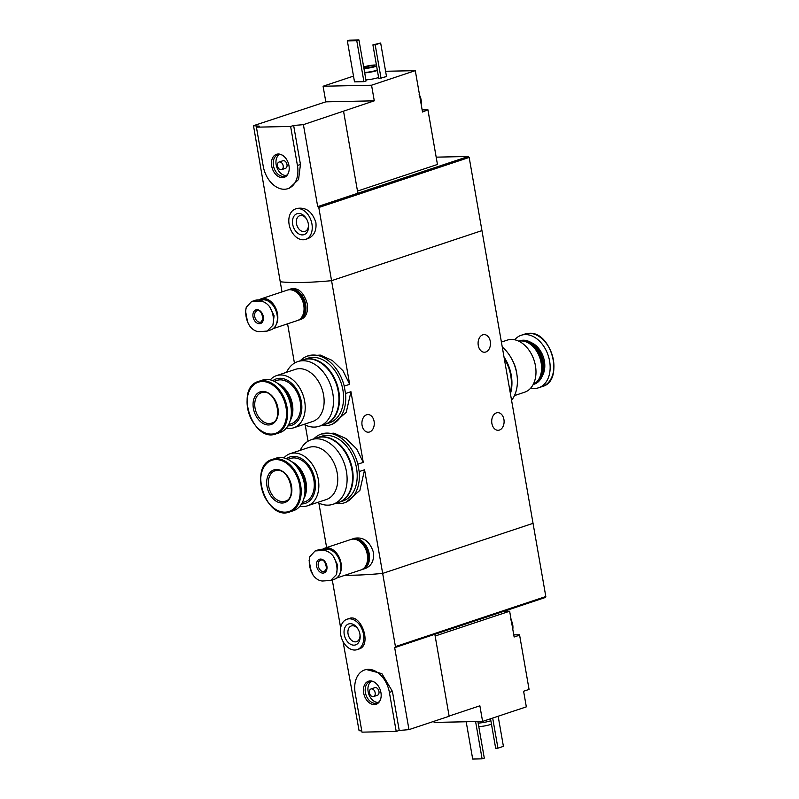 <?xml version="1.0" encoding="UTF-8"?>
<svg xmlns="http://www.w3.org/2000/svg" width="799" height="799" viewBox="0 0 799 799"><rect width="100%" height="100%" fill="white"/><g stroke="black" fill="none" stroke-linecap="round" stroke-linejoin="round"><path stroke-width="1.2" d="M313.867 438.831A36.275 25.218 71.6 0 1 321.388 434.007A36.275 25.218 71.6 0 1 357.862 464.169L363.275 462.371L356.564 448.748L345.967 438.551L333.982 433.158L321.388 434.007M357.862 464.169L359.16 471.59L364.574 469.782L359.89 490.396L346.107 502.231L344.299 502.841A36.275 25.218 71.6 0 1 335.39 503.48M359.16 471.59A36.275 25.218 71.6 0 1 344.299 502.841M300.244 360.768A36.275 25.218 71.6 0 1 307.765 355.945A36.275 25.218 71.6 0 1 344.239 386.107L349.652 384.309L342.941 370.686L332.334 360.479L320.349 355.096L307.765 355.945M344.239 386.107L345.528 393.527L350.951 391.72L346.247 412.344L332.484 424.169L330.676 424.778A36.275 25.218 71.6 0 1 321.767 425.418M345.528 393.527A36.275 25.218 71.6 0 1 330.676 424.778M394.676 647.659L434.846 634.286L449.148 716.254L408.978 729.627L394.676 647.659L395.435 646.601L545.817 596.533L533.043 523.345L382.661 573.412L533.043 523.345L481.947 230.611L331.565 280.679A120.25 18.187 170.1 0 1 280.239 281.767L253.493 125.693A120.25 18.187 -9.9 0 0 259.425 126.162L256.409 127.171L263.221 166.202A24.05 16.719 -108.4 0 0 287.92 188.654A24.05 16.719 -108.4 0 0 297.438 165.483L290.626 126.452L256.409 127.171M485.782 351.999A8.819 6.192 -91.2 0 1 484.474 352.229A8.819 6.192 -91.2 0 1 478.142 344.489A8.819 6.192 -91.2 0 1 482.786 334.821A8.819 6.192 -91.2 0 1 484.094 334.591A8.819 6.192 -91.2 0 1 490.426 342.342A8.819 6.192 -91.2 0 1 485.782 351.999M499.405 430.062A8.819 6.192 -91.2 0 1 498.097 430.291A8.819 6.192 -91.2 0 1 491.765 422.551A8.819 6.192 -91.2 0 1 496.409 412.883A8.819 6.192 -91.2 0 1 497.717 412.654A8.819 6.192 -91.2 0 1 504.049 420.404A8.819 6.192 -91.2 0 1 499.405 430.062M395.435 646.601L382.661 573.412A120.25 18.187 170.1 0 1 344.968 575.25A120.25 18.187 170.1 0 0 382.661 573.412L364.574 469.782M326.631 547.565L318.871 503.11M362.876 569.297L365.383 568.459C371.545 565.872 374.232 560.528 373.463 552.429C369.917 541.532 363.675 536.798 354.716 538.226L352.749 538.866A16.03 11.146 71.6 0 1 369.218 553.837A16.03 11.146 71.6 0 1 362.876 569.297A16.03 11.146 71.6 0 1 361.897 569.547M349.652 384.309L318.791 207.5L317.702 206.601L303.4 124.644A120.25 18.187 -9.9 0 1 293.642 125.443L290.626 126.452M294.441 363.136L287.58 323.825M282.007 291.885L280.239 281.767A120.25 18.187 -9.9 0 0 331.565 280.679L481.947 230.611L469.173 157.433L468.294 156.474L317.702 206.601M299.315 319.92L301.283 319.26C306.177 317.053 308.184 311.94 307.315 303.91C304.029 292.953 298.826 287.86 291.695 288.659L289.188 289.488A16.03 11.146 71.6 0 1 305.657 304.459A16.03 11.146 71.6 0 1 299.315 319.92A16.03 11.146 71.6 0 1 298.337 320.169M363.275 462.371L350.951 391.72M308.064 441.198L305.248 425.048M369.597 431.979A8.819 6.192 -91.2 0 1 368.279 432.209A8.819 6.192 -91.2 0 1 361.957 424.459A8.819 6.192 -91.2 0 1 366.601 414.801A8.819 6.192 -91.2 0 1 367.91 414.571A8.819 6.192 -91.2 0 1 374.232 422.321A8.819 6.192 -91.2 0 1 369.597 431.979M288.259 289.867A16.03 11.146 71.6 0 1 289.188 289.488M351.81 539.245A16.03 11.146 71.6 0 1 352.749 538.866M501.402 342.072L507.235 340.134A27.456 19.086 71.6 0 1 511.24 339.445A27.456 19.086 71.6 0 1 534.841 362.946A27.456 19.086 71.6 0 1 524.583 392.229L514.476 395.595M516.963 374.921L516.723 373.233A27.456 19.086 -108.4 0 0 512.329 360.049L511.51 358.551A34.067 23.69 71.6 0 1 516.963 374.921A34.067 23.69 71.6 0 1 511.57 400.329M518.821 341.203A22.851 15.89 71.6 0 1 520.998 340.943A22.851 15.89 71.6 0 1 537.637 352.848A22.851 15.89 71.6 0 1 541.293 363.825A22.851 15.89 71.6 0 1 533.213 384.429M537.687 352.938A22.042 15.331 71.6 0 1 537.737 353.028A22.042 15.331 71.6 0 1 541.263 363.625A22.042 15.331 71.6 0 1 541.273 363.725M522.087 340.584A22.851 15.89 71.6 0 1 541.722 360.129A22.851 15.89 71.6 0 1 533.193 384.509A22.851 15.89 71.6 0 1 533.173 384.509L534.311 384.139A22.851 15.89 71.6 0 0 543.5 363.096A22.851 15.89 71.6 0 0 539.844 352.119A22.851 15.89 71.6 0 0 523.205 340.214A22.851 15.89 71.6 0 0 519.879 340.783L518.761 341.153A22.851 15.89 71.6 0 1 518.761 341.153A22.851 15.89 71.6 0 1 522.087 340.584M539.884 352.179A22.282 15.491 71.6 0 1 539.914 352.239A22.282 15.491 71.6 0 1 543.48 362.946A22.282 15.491 71.6 0 1 543.49 363.016M514.726 339.785A27.655 19.226 71.6 0 1 521.198 335.27A27.655 19.226 71.6 0 1 525.233 334.581A27.655 19.226 71.6 0 1 549.003 358.252A27.655 19.226 71.6 0 1 538.676 387.755A27.655 19.226 71.6 0 1 530.786 388.024M502.261 347.016A34.067 23.69 71.6 0 1 511.51 358.551M504.009 357.013A34.067 23.69 71.6 0 1 510.421 393.727M504.259 358.431A34.067 23.69 71.6 0 1 510.231 392.649M357.493 191.071L437.452 164.454L427.924 109.773L422.511 112.02L420.044 97.868A11.226 7.8 71.6 0 1 420.544 99.915A11.226 7.8 71.6 0 1 420.763 101.972M437.452 164.454L427.974 110.202M422.142 109.902L427.924 109.773M253.493 125.693L325.812 101.843L323.086 86.232L371.555 85.203L415.29 70.652L420.044 97.868M371.555 85.203L374.282 100.824L303.4 124.644M353.498 76.105L323.086 86.232M305.588 239.39A16.03 11.146 71.6 0 1 289.947 227.695A16.03 11.146 71.6 0 1 295.46 208.968A16.03 11.146 71.6 0 1 311.93 223.94A16.03 11.146 71.6 0 1 305.588 239.39L307.825 238.641C313.977 236.055 316.674 230.711 315.905 222.611C312.359 211.725 306.107 206.991 297.158 208.419M287.92 188.654L289.358 188.174L298.556 179.495L300.454 164.474L293.642 125.443M378.606 77.523A10.017 1.518 170.1 0 1 365.922 79.89M386.516 76.584L378.766 78.452L372.913 44.884L380.664 43.016L386.516 76.584M366.102 80.929L363.915 81.658L354.506 81.858L347.355 40.879L349.543 40.15L358.951 39.95L366.102 80.929M415.29 70.652L385.587 71.271M343.56 111.271L357.872 193.238M318.791 207.5L469.173 157.433M436.184 157.153L468.294 156.474M376.589 65.967A7.62 1.149 170.1 0 1 375.021 66.627A7.62 1.149 170.1 0 1 363.925 68.464M363.675 67.026A7.62 1.149 170.1 0 1 376.439 65.089M373.163 66.657A5.014 0.759 170.1 0 1 367.82 67.755A5.014 0.759 170.1 0 1 364.664 67.595A5.014 0.759 170.1 0 1 369.478 65.987A5.014 0.759 170.1 0 1 374.541 65.878A5.014 0.759 170.1 0 1 373.163 66.657M377.278 69.873A7.62 1.149 170.1 0 1 375.7 70.522A7.62 1.149 170.1 0 1 364.604 72.369M377.378 70.502A10.017 1.518 170.1 0 1 364.694 72.859M380.664 43.016L375.19 44.834L381.053 78.402M375.19 44.834L372.913 44.884M308.364 224.01A11.026 7.66 71.6 0 1 308.444 224.479A11.026 7.66 71.6 0 1 299.216 234.137A11.026 7.66 71.6 0 1 293.513 216.978A11.026 7.66 71.6 0 1 306.676 219.186A11.026 7.66 71.6 0 1 308.364 224.01M308.384 224.11A8.29 5.763 71.6 0 1 305.008 231.42A8.29 5.763 71.6 0 1 296.928 225.378A8.29 5.763 71.6 0 1 299.775 215.69A8.29 5.763 71.6 0 1 306.856 219.525M358.951 39.95L356.763 40.679L363.915 81.658M356.763 40.679L347.355 40.879M325.812 101.843L374.282 100.824M288.968 165.663A12.145 8.449 71.6 0 1 287.99 173.912A12.145 8.449 71.6 0 1 276.844 175.45A12.145 8.449 71.6 0 1 271.77 160.229A12.145 8.449 71.6 0 1 281.618 154.786A12.145 8.449 71.6 0 1 288.968 165.663M279.061 162.037L282.886 160.759A4.005 2.787 71.6 0 1 287.001 164.504A4.005 2.787 71.6 0 1 285.423 168.369L281.588 169.648A4.005 2.787 71.6 0 1 277.682 166.721A4.005 2.787 71.6 0 1 279.061 162.037A4.005 2.787 71.6 0 1 283.176 165.783A4.005 2.787 71.6 0 1 281.588 169.648M286.272 175.49A11.226 7.8 71.6 0 1 276.744 167.031A11.226 7.8 71.6 0 1 279.3 154.557M288.229 173.403A11.226 7.8 71.6 0 1 284.963 176.13A11.226 7.8 71.6 0 1 274.017 167.94A11.226 7.8 71.6 0 1 277.872 154.826A11.226 7.8 71.6 0 1 282.127 155.056M419.575 95.221A11.226 7.8 71.6 0 1 421.093 99.735A11.226 7.8 71.6 0 1 421.223 100.664A11.226 7.8 71.6 0 1 421.163 104.279M513.767 634.865L519.54 634.746L529.068 689.427L523.605 691.245L526.331 706.855L482.596 721.417L434.117 722.436L433.927 721.317M519.54 634.746L529.068 689.427M435.145 636.024L509.642 611.225L514.137 636.993L519.6 635.165M449.118 716.044L479.869 705.807L482.596 721.417M358.841 649.058C372.424 645.592 361.128 613.412 349.263 618.476L347.026 619.215A16.03 11.146 71.6 0 1 362.666 630.9A16.03 11.146 71.6 0 1 357.153 649.637A16.03 11.146 71.6 0 1 340.684 634.666A16.03 11.146 71.6 0 1 347.026 619.215M408.978 729.627A120.25 18.187 170.1 0 1 399.23 730.426L396.204 731.435L389.393 692.403A24.05 16.719 -108.4 0 0 364.694 669.942A24.05 16.719 -108.4 0 0 355.175 693.123L361.987 732.154L396.204 731.435M332.284 579.944L340.644 627.824M343.021 641.457L359.081 730.676A120.25 18.187 170.1 0 0 361.777 730.925M364.694 669.942L366.132 669.462L381.882 673.647L392.419 691.395L399.23 730.426M434.846 634.286L545.268 597.522L545.817 596.533M478.781 726.531A7.62 1.149 -9.9 0 0 491.445 724.034M478.182 723.115A10.017 1.518 -9.9 0 0 490.866 720.758M492.683 718.051L497.947 748.174L495.66 748.224L490.526 718.77M497.947 748.174L503.41 746.356L498.157 716.234M344.249 634.586A11.026 7.66 71.6 0 1 348.444 624.019A11.026 7.66 71.6 0 1 358.242 629.432A11.026 7.66 71.6 0 1 360.009 634.736A11.026 7.66 71.6 0 1 353.787 645.163A11.026 7.66 71.6 0 1 344.249 634.586M359.95 634.356A8.29 5.763 71.6 0 1 356.574 641.667A8.29 5.763 71.6 0 1 348.064 633.927A8.29 5.763 71.6 0 1 351.34 625.947A8.29 5.763 71.6 0 1 358.421 629.772M475.595 721.567L482.107 758.85L472.698 759.05L466.187 721.757M482.107 758.85L484.294 758.121L477.902 721.517M363.645 692.943A12.145 8.449 71.6 0 1 373.582 681.707A12.145 8.449 71.6 0 1 379.944 700.833A12.145 8.449 71.6 0 1 370.976 703.799A12.145 8.449 71.6 0 1 363.645 692.943M371.026 688.958L374.851 687.679A4.005 2.787 71.6 0 1 378.756 690.606A4.005 2.787 71.6 0 1 377.378 695.29L373.552 696.568A4.005 2.787 71.6 0 1 369.438 692.823A4.005 2.787 71.6 0 1 371.026 688.958A4.005 2.787 71.6 0 1 374.931 691.884A4.005 2.787 71.6 0 1 373.552 696.568M378.237 702.411A11.226 7.8 71.6 0 1 368.129 691.654A11.226 7.8 71.6 0 1 371.265 681.477M380.194 700.324A11.226 7.8 71.6 0 1 376.928 703.05A11.226 7.8 71.6 0 1 365.393 692.563A11.226 7.8 71.6 0 1 369.837 681.747A11.226 7.8 71.6 0 1 374.082 681.976M503.73 611.355L509.642 611.225M511.66 622.83A11.226 7.8 71.6 0 1 512.379 626.945M511.2 620.184A11.226 7.8 71.6 0 1 512.848 625.637A11.226 7.8 71.6 0 1 512.788 629.252M259.445 301.073C263.241 301.073 266.656 302.981 269.682 306.776A18.976 13.193 71.6 0 1 272.898 325.213L267.126 331.086L259.056 331.635C255.55 331.535 252.364 329.558 249.498 325.702A18.976 13.193 71.6 0 1 246.282 307.275L251.555 301.563L259.445 301.073L263.29 299.795L257.588 299.915A15.63 10.866 -108.4 0 0 255.31 300.304L251.555 301.553M256.948 309.692A7.211 5.014 71.6 0 1 263.231 320.129A7.211 5.014 71.6 0 1 254.342 320.319A7.211 5.014 71.6 0 1 256.948 309.692M272.898 325.213L274.097 315.765L269.682 306.776M246.282 307.275L245.563 311.141L247.6 322.227L249.498 325.702M246.362 317.892L247.6 322.237M267.136 331.096L270.881 329.847A15.63 10.866 -108.4 0 0 276.724 313.168A15.63 10.866 -108.4 0 0 263.29 299.795M260.224 299.855A15.351 10.677 71.6 0 1 262.671 299.405A15.351 10.677 71.6 0 1 268.154 301.073M259.525 299.875A15.63 10.866 71.6 0 1 260.534 299.455A15.63 10.866 71.6 0 1 262.821 299.066A15.63 10.866 71.6 0 1 273.677 306.307M260.854 299.355A15.63 10.866 71.6 0 1 261.163 299.245A15.63 10.866 71.6 0 1 263.44 298.856A15.63 10.866 71.6 0 1 277.223 320.759M259.006 299.885A16.03 11.146 71.6 0 1 261.033 298.866A16.03 11.146 71.6 0 1 263.38 298.466A16.03 11.146 71.6 0 1 275.835 308.384A16.03 11.146 71.6 0 1 275.635 325.702M261.033 298.866L287.28 290.127A16.03 11.146 71.6 0 1 289.618 289.727A16.03 11.146 71.6 0 1 303.39 303.45A16.03 11.146 71.6 0 1 297.408 320.549L273.178 328.619M301.313 298.127A15.63 10.866 71.6 0 1 301.343 298.177A15.63 10.866 71.6 0 1 303.84 305.687A15.63 10.866 71.6 0 1 303.85 305.737M301.363 298.217A15.231 10.587 71.6 0 1 301.393 298.267A15.231 10.587 71.6 0 1 303.83 305.578A15.231 10.587 71.6 0 1 303.83 305.627M291.385 289.877A15.63 10.866 71.6 0 1 303.47 301.632A15.63 10.866 71.6 0 1 300.853 318.292M289.807 289.727A15.63 10.866 71.6 0 1 291.595 289.478A15.63 10.866 71.6 0 1 304.938 302.501A15.63 10.866 71.6 0 1 299.675 319.36M322.996 550.451C326.801 550.451 330.217 552.359 333.243 556.154A18.976 13.193 71.6 0 1 336.459 574.591L330.686 580.464L322.606 581.013C319.111 580.913 315.925 578.935 313.048 575.08A18.976 13.193 71.6 0 1 309.832 556.653L315.116 550.94L322.996 550.451L326.851 549.173L321.148 549.293A15.63 10.866 -108.4 0 0 318.861 549.682L315.116 550.93M320.509 559.07A7.211 5.014 71.6 0 1 326.791 569.507A7.211 5.014 71.6 0 1 317.902 569.697A7.211 5.014 71.6 0 1 320.509 559.07M336.459 574.591L337.657 565.143L333.243 556.154M309.832 556.653L309.123 560.518L311.161 571.605M309.922 567.27L313.048 575.08M330.686 580.474L334.441 579.225A15.63 10.866 -108.4 0 0 340.284 562.546A15.63 10.866 -108.4 0 0 326.851 549.173M323.785 549.233A15.351 10.677 71.6 0 1 326.232 548.783A15.351 10.677 71.6 0 1 331.705 550.451M323.086 549.253A15.63 10.866 71.6 0 1 324.094 548.833A15.63 10.866 71.6 0 1 326.372 548.444A15.63 10.866 71.6 0 1 337.238 555.685M324.414 548.733A15.63 10.866 71.6 0 1 324.724 548.623A15.63 10.866 71.6 0 1 327.001 548.234A15.63 10.866 71.6 0 1 340.774 570.136M322.566 549.263A16.03 11.146 71.6 0 1 324.594 548.244A16.03 11.146 71.6 0 1 326.931 547.844A16.03 11.146 71.6 0 1 339.385 557.762A16.03 11.146 71.6 0 1 339.195 575.08M324.594 548.244L350.831 539.505A16.03 11.146 71.6 0 1 353.178 539.105A16.03 11.146 71.6 0 1 366.951 552.828A16.03 11.146 71.6 0 1 360.958 569.927L336.739 577.997M364.873 547.505A15.63 10.866 71.6 0 1 364.893 547.555A15.63 10.866 71.6 0 1 367.4 555.065A15.63 10.866 71.6 0 1 367.41 555.115M364.923 547.595A15.231 10.587 71.6 0 1 364.943 547.645A15.231 10.587 71.6 0 1 367.38 554.955A15.231 10.587 71.6 0 1 367.39 555.005M354.946 539.255A15.63 10.866 71.6 0 1 367.031 551.01A15.63 10.866 71.6 0 1 364.404 567.67M353.368 539.105A15.63 10.866 71.6 0 1 355.156 538.856A15.63 10.866 71.6 0 1 368.499 551.879A15.63 10.866 71.6 0 1 363.235 568.738M286.332 428.104A27.456 19.086 -108.4 0 0 293.822 427.755A27.456 19.086 -108.4 0 0 304.069 398.461A27.456 19.086 -108.4 0 0 280.479 374.971A27.456 19.086 -108.4 0 0 276.474 375.65A27.456 19.086 -108.4 0 0 270.272 379.865M276.474 375.65L295.38 369.358A27.456 19.086 71.6 0 1 299.385 368.679A27.456 19.086 71.6 0 1 322.976 392.169A27.456 19.086 71.6 0 1 312.729 421.463L293.822 427.755M287.9 425.907A24.449 16.999 -108.4 0 0 301.383 401.877A24.449 16.999 -108.4 0 0 279.81 378.287A24.449 16.999 -108.4 0 0 272.839 380.684M288.609 424.629L291.176 423.78A22.851 15.89 -108.4 0 0 299.715 399.4A22.851 15.89 -108.4 0 0 280.079 379.855A22.851 15.89 -108.4 0 0 276.744 380.424L274.177 381.273M290.237 420.494A22.851 15.89 -108.4 0 0 277.962 383.62M291.475 405.582A22.042 15.331 -108.4 0 0 291.455 405.483A22.042 15.331 -108.4 0 0 287.93 394.896A22.042 15.331 -108.4 0 0 287.88 394.806M291.176 415.53A22.851 15.89 -108.4 0 0 291.485 405.692A22.851 15.89 -108.4 0 0 287.83 394.716A22.851 15.89 -108.4 0 0 281.687 387.026M276.094 433.867L279.85 432.619A27.655 19.226 -108.4 0 0 290.187 403.115A27.655 19.226 -108.4 0 0 266.417 379.445A27.655 19.226 -108.4 0 0 262.382 380.134L258.626 381.383C234.237 387.755 252.754 443.385 276.094 433.867A27.655 19.226 -108.4 0 0 286.432 404.364A27.655 19.226 -108.4 0 0 262.661 380.694A27.655 19.226 -108.4 0 0 258.626 381.383M262.721 391.41A17.238 11.985 -108.4 0 0 256.499 416.808A17.238 11.985 -108.4 0 0 277.732 416.359A17.238 11.985 -108.4 0 0 262.721 391.41M303.93 424.389A34.067 23.69 -108.4 0 0 319.32 426.237A34.067 23.69 -108.4 0 0 332.054 389.892A34.067 23.69 -108.4 0 0 302.771 360.729A34.067 23.69 -108.4 0 0 297.797 361.587A34.067 23.69 -108.4 0 0 286.581 372.284M319.32 426.237L324.793 424.419A34.067 23.69 -108.4 0 0 337.518 388.074A34.067 23.69 -108.4 0 0 308.234 358.911A34.067 23.69 -108.4 0 0 303.27 359.76L297.797 361.587M325.063 424.319A34.067 23.69 -108.4 0 0 325.333 424.229L329.438 422.871A34.067 23.69 -108.4 0 0 342.162 386.526A34.067 23.69 -108.4 0 0 312.888 357.363A34.067 23.69 -108.4 0 0 307.915 358.222L303.81 359.58A34.067 23.69 -108.4 0 0 303.54 359.68M325.333 424.229A34.067 23.69 -108.4 0 0 338.067 387.885A34.067 23.69 -108.4 0 0 308.784 358.731A34.067 23.69 -108.4 0 0 303.81 359.58M299.955 506.167A27.456 19.086 -108.4 0 0 307.445 505.817A27.456 19.086 -108.4 0 0 317.702 476.524A27.456 19.086 -108.4 0 0 294.102 453.033A27.456 19.086 -108.4 0 0 290.097 453.712A27.456 19.086 -108.4 0 0 283.895 457.927M290.097 453.712L309.003 447.42A27.456 19.086 71.6 0 1 313.008 446.741A27.456 19.086 71.6 0 1 336.609 470.231A27.456 19.086 71.6 0 1 326.352 499.525L307.445 505.817M301.523 503.969A24.449 16.999 -108.4 0 0 315.006 479.939A24.449 16.999 -108.4 0 0 293.433 456.349A24.449 16.999 -108.4 0 0 286.461 458.746M302.242 502.691L304.799 501.842A22.851 15.89 -108.4 0 0 313.338 477.462A22.851 15.89 -108.4 0 0 293.702 457.917A22.851 15.89 -108.4 0 0 290.367 458.486L287.8 459.335M303.86 498.556A22.851 15.89 -108.4 0 0 291.585 461.682M305.098 483.645A22.042 15.331 -108.4 0 0 305.078 483.545A22.042 15.331 -108.4 0 0 301.553 472.958A22.042 15.331 -108.4 0 0 301.503 472.868M304.799 493.592A22.851 15.89 -108.4 0 0 305.108 483.755A22.851 15.89 -108.4 0 0 301.453 472.778A22.851 15.89 -108.4 0 0 295.31 465.088M289.717 511.929L293.473 510.681A27.655 19.226 -108.4 0 0 303.81 481.178A27.655 19.226 -108.4 0 0 280.04 457.507A27.655 19.226 -108.4 0 0 276.005 458.197L272.249 459.445C247.86 465.817 266.387 521.447 289.717 511.929A27.655 19.226 -108.4 0 0 300.054 482.426A27.655 19.226 -108.4 0 0 276.284 458.756A27.655 19.226 -108.4 0 0 272.249 459.445M276.344 469.472A17.238 11.985 -108.4 0 0 270.122 494.871A17.238 11.985 -108.4 0 0 291.355 494.421A17.238 11.985 -108.4 0 0 276.344 469.472M317.553 502.451A34.067 23.69 -108.4 0 0 332.943 504.299A34.067 23.69 -108.4 0 0 345.677 467.954A34.067 23.69 -108.4 0 0 316.394 438.791A34.067 23.69 -108.4 0 0 311.42 439.65A34.067 23.69 -108.4 0 0 300.204 450.346M332.943 504.299L338.416 502.481A34.067 23.69 -108.4 0 0 351.141 466.137A34.067 23.69 -108.4 0 0 321.857 436.973A34.067 23.69 -108.4 0 0 316.893 437.822L311.42 439.65M338.686 502.381A34.067 23.69 -108.4 0 0 338.956 502.291L343.061 500.933A34.067 23.69 -108.4 0 0 355.785 464.589A34.067 23.69 -108.4 0 0 326.511 435.425A34.067 23.69 -108.4 0 0 321.538 436.284L317.433 437.642A34.067 23.69 -108.4 0 0 317.163 437.742M338.956 502.291A34.067 23.69 -108.4 0 0 351.69 465.947A34.067 23.69 -108.4 0 0 322.406 436.793A34.067 23.69 -108.4 0 0 317.433 437.642M531.255 342.631A20.345 14.142 71.6 0 1 542.311 375.83M528.988 333.333A27.655 19.226 71.6 0 1 552.758 356.993A27.655 19.226 71.6 0 1 542.431 386.496C564.404 380.993 551.839 331.146 529.108 333.303L524.953 334.022A27.655 19.226 71.6 0 1 528.988 333.333M300.454 164.474L297.438 165.483M392.419 691.395L389.393 692.403M257.098 310.741L257.797 310.621C260.114 310.072 261.852 312.828 263.011 318.891L260.893 322.147A6.012 4.185 71.6 0 1 255.031 317.762A6.012 4.185 71.6 0 1 257.098 310.741A6.012 4.185 71.6 0 1 257.977 310.581M257.588 299.915L253.742 301.193M320.649 560.119L321.348 559.999C323.675 559.45 325.413 562.206 326.571 568.269L324.454 571.525A6.012 4.185 71.6 0 1 318.581 567.14A6.012 4.185 71.6 0 1 320.649 560.119A6.012 4.185 71.6 0 1 321.528 559.969M321.148 549.293L317.293 550.571M262.232 381.523A26.996 18.767 -108.4 0 0 252.484 421.303A26.996 18.767 -108.4 0 0 285.742 420.594A26.996 18.767 -108.4 0 0 262.232 381.523M263.74 392.309A16.03 11.146 -108.4 0 0 261.403 392.709A16.03 11.146 -108.4 0 0 255.89 411.445A16.03 11.146 -108.4 0 0 271.53 423.13C283.635 420.833 276.214 390.681 263.56 392.339L261.403 392.709M275.855 459.585A26.996 18.767 -108.4 0 0 266.107 499.365A26.996 18.767 -108.4 0 0 299.375 498.656A26.996 18.767 -108.4 0 0 275.855 459.585M277.363 470.371A16.03 11.146 -108.4 0 0 275.026 470.771A16.03 11.146 -108.4 0 0 269.513 489.507A16.03 11.146 -108.4 0 0 285.153 501.193C297.258 498.896 289.837 468.743 277.193 470.401L275.026 470.771M538.676 387.755L542.431 386.496M521.198 335.27L524.953 334.022M295.46 208.968L297.158 208.399M421.223 100.664L419.145 94.432M357.153 649.637L358.851 649.078M510.771 619.395L512.848 625.637M260.534 299.455L261.163 299.245M324.094 548.833L324.724 548.623"/></g></svg>
